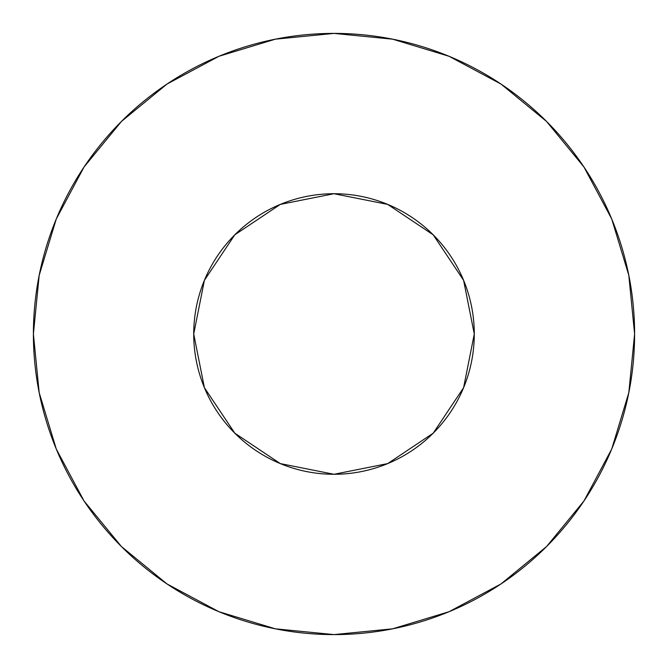 <?xml version="1.0" encoding="UTF-8"?>
<svg xmlns="http://www.w3.org/2000/svg" width="668" height="668" viewBox="0 0 668 668"><rect width="100%" height="100%" fill="white"/><g stroke="black" fill="none" stroke-linecap="round" stroke-linejoin="round"><path stroke-width="1" d="M193.72 334A140.28 140.28 0 0 1 334 193.72A140.28 140.28 0 0 1 474.28 334A140.28 140.28 0 0 1 334 474.28A140.28 140.28 0 0 1 193.72 334L204.4 387.682L234.81 433.19L280.318 463.6L334 474.28L387.682 463.6L433.19 433.19L463.6 387.682L474.28 334L463.6 280.318L433.19 234.81L387.682 204.4L334 193.72L280.318 204.4L234.81 234.81L204.4 280.318L193.72 334M634.6 334A300.6 300.6 0 0 0 334 33.4A300.6 300.6 0 0 0 33.4 334A300.6 300.6 0 0 1 334 33.4A300.6 300.6 0 0 1 634.6 334A300.6 300.6 0 0 1 334 634.6A300.6 300.6 0 0 1 33.4 334A300.6 300.6 0 0 0 334 634.6A300.6 300.6 0 0 0 634.6 334L628.822 275.358L611.721 218.962L583.941 166.992L546.558 121.442L501.008 84.059L449.038 56.279L392.642 39.178L334 33.4L275.358 39.178L218.962 56.279L166.992 84.059L121.442 121.442L84.059 166.992L56.279 218.962L39.178 275.358L33.4 334L39.178 392.642L56.279 449.038L84.059 501.008L121.442 546.558L166.992 583.941L218.962 611.721L275.358 628.822L334 634.6L392.642 628.822L449.038 611.721L501.008 583.941L546.558 546.558L583.941 501.008L611.721 449.038L628.822 392.642L634.6 334M583.941 166.992L546.558 121.442L501.084 84.118M166.992 84.059L121.442 121.442L84.118 166.916M84.059 501.008L121.442 546.558L166.916 583.882M501.008 583.941L546.558 546.558L583.882 501.084"/></g></svg>
